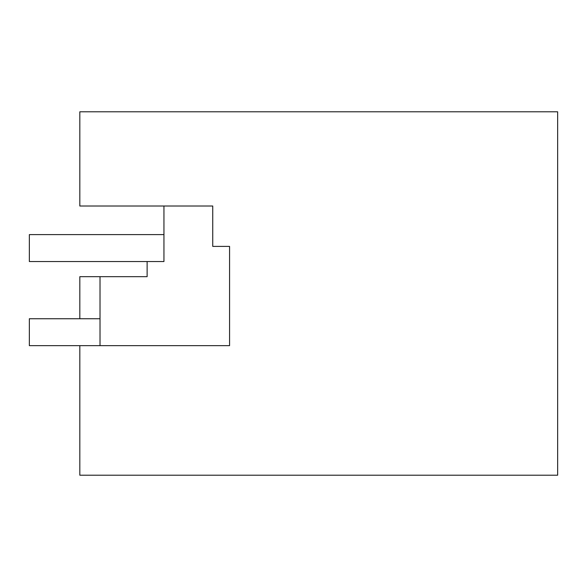<?xml version="1.0" encoding="UTF-8"?>
<svg xmlns="http://www.w3.org/2000/svg" width="587" height="587" viewBox="0 0 587 587"><rect width="100%" height="100%" fill="white"/><g stroke="black" fill="none" stroke-linecap="round" stroke-linejoin="round"><path stroke-width="0.88" d="M557.65 475.206L557.65 111.794L79.825 111.794L79.825 206.008L212.743 206.008L212.743 246.393L229.568 246.393L229.568 345.655L79.825 345.655L79.825 475.206L557.65 475.206M163.949 206.008L163.949 261.531L29.35 261.531L29.35 234.617L163.949 234.617M79.825 318.741L79.825 276.675L100.017 276.675L100.017 345.655L29.35 345.655L29.35 318.741L100.017 318.741M147.124 261.531L147.124 276.675L100.017 276.675M229.568 345.655L100.017 345.655"/></g></svg>
